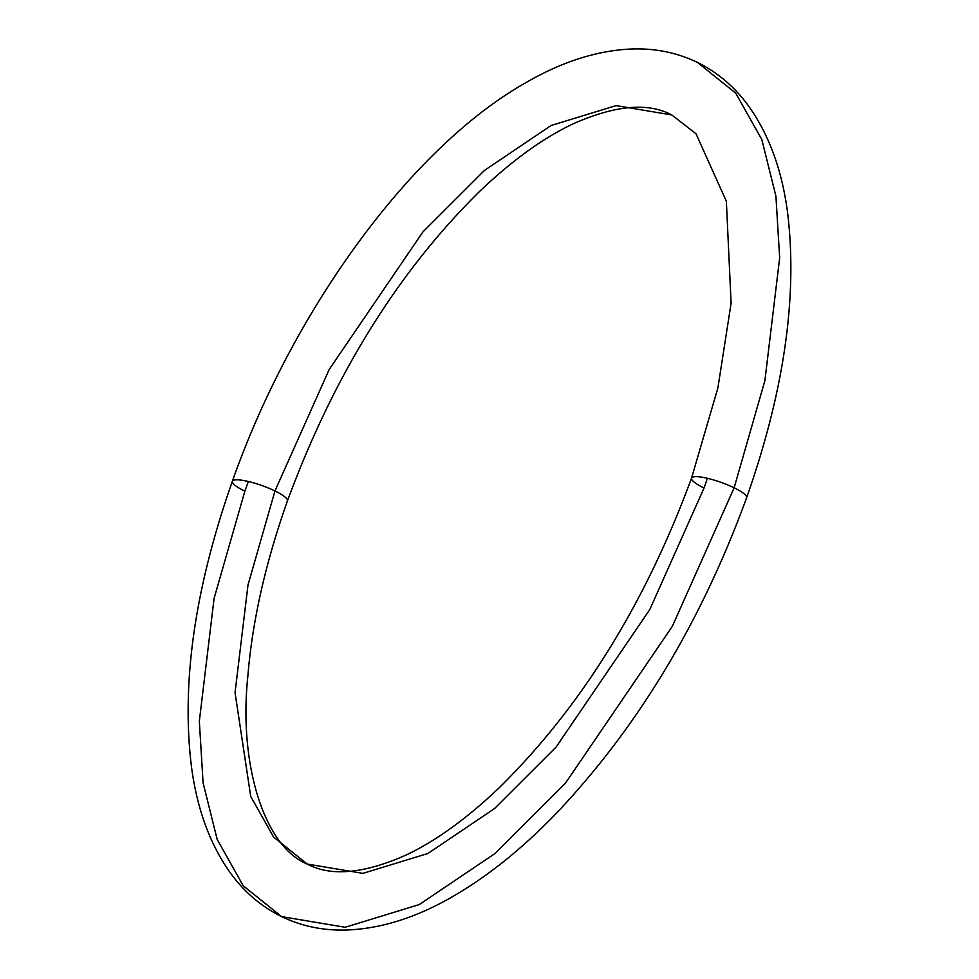 <?xml version="1.0" encoding="UTF-8"?>
<svg xmlns="http://www.w3.org/2000/svg" width="979" height="979" viewBox="0 0 979 979"><rect width="100%" height="100%" fill="white"/><g stroke="black" fill="none" stroke-linecap="round" stroke-linejoin="round"><path stroke-width="1.47" d="M244.86 491.177A29.235 5.886 19.6 0 1 232.708 480.762A29.235 5.886 19.6 0 1 274.964 490.968L329.189 369.475L422.94 231.888L484.458 170.419L551.091 125.508L616.072 105.61L671.79 114.947L616.072 105.61L551.091 125.508L484.458 170.419L422.94 231.888L329.189 369.475L274.964 490.968A29.235 5.886 19.6 0 1 287.116 501.383A29.235 5.886 -160.4 0 0 274.964 490.968L247.993 585.001L235.046 692.655L250.722 796.429L273.582 837.057L307.21 864.041L362.928 873.378L427.909 853.48L494.542 808.568L556.06 747.099L649.811 609.513L704.036 488.019A29.235 5.886 19.6 0 1 691.884 477.605A29.235 5.886 19.6 0 1 734.14 487.811L764.905 380.586L779.663 257.832L775.919 196.106L761.797 139.483L735.718 93.152L697.366 62.375L735.718 93.152L761.797 139.483L775.919 196.106L779.663 257.832L764.905 380.586L734.14 487.811A29.235 5.886 19.6 0 1 746.292 498.225A29.235 5.886 -160.4 0 0 734.14 487.811L672.316 626.352L565.397 783.261L495.252 853.358L419.257 904.572L345.159 927.26L281.634 916.613L243.281 885.836L217.203 839.505L203.081 782.882L199.337 721.168L214.095 598.402L244.86 491.177L248.36 481.484M704.036 488.019L707.425 478.303L704.036 488.019M281.634 916.613C261.772 906.823 244.97 892.64 231.215 874.076C210.522 845.587 197.305 810.074 191.566 767.524C181.078 683.746 194.674 588.33 232.366 481.264C292.17 310.955 410.972 147.462 525.674 82.787C562.276 61.493 597.973 50.223 632.777 48.95C655.881 48.314 677.407 52.793 697.366 62.375C717.228 72.165 734.03 86.348 747.785 104.912C768.478 133.401 781.695 168.914 787.434 211.464C797.922 295.242 784.326 390.658 746.634 497.724C700.744 623.354 636.521 729.379 553.979 815.801C520.852 849.723 487.261 876.535 453.216 896.262C416.503 917.604 380.684 928.875 345.795 930.05C322.85 930.625 301.459 926.146 281.634 916.613L345.159 927.26L419.257 904.572L495.252 853.358L565.397 783.261L672.316 626.352L734.14 487.811A29.235 5.886 -160.4 0 0 691.884 477.605M307.21 864.041C330.902 876.731 363.747 873.782 405.759 855.193C435.447 841.194 466.408 818.897 498.641 788.315C580.657 707.78 644.953 604.386 691.553 478.107L717.888 387.917L731.105 303.196L726.357 201.282L696.032 133.805L671.79 114.947C648.098 102.257 615.253 105.206 573.241 123.795C543.553 137.794 512.592 160.091 480.359 190.685C398.343 271.207 334.047 374.602 287.447 500.881C265.493 562.937 252.301 621.322 247.871 676.024C238.509 763.718 264.024 846.615 307.21 864.041L273.582 837.057L250.722 796.429L235.046 692.655L247.993 585.001L274.964 490.968A29.235 5.886 -160.4 0 0 232.708 480.762"/></g></svg>
